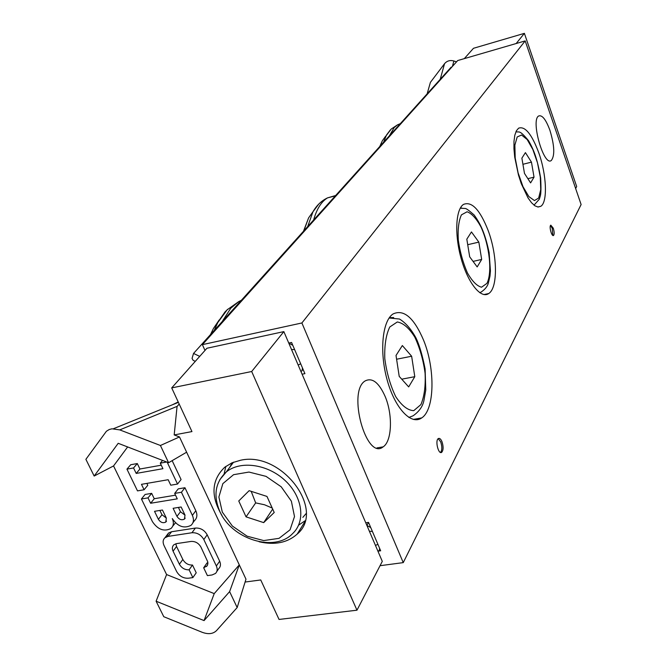 <?xml version="1.0" encoding="UTF-8"?>
<svg xmlns="http://www.w3.org/2000/svg" width="667" height="667" viewBox="0 0 667 667"><rect width="100%" height="100%" fill="white"/><g stroke="black" fill="none" stroke-linecap="round" stroke-linejoin="round"><path stroke-width="1" d="M488.077 230.307C497.474 255.052 498.057 287.785 488.744 293.522C481.124 299.133 468.217 283.525 461.364 259.296C454.394 235.143 455.578 209.43 463.465 204.427C471.702 201.017 479.906 209.646 488.077 230.307M549.95 130.39C554.502 145.556 554.969 155.578 551.351 160.447C543.913 167.033 530.465 120.135 538.661 115.983C542.179 114.724 545.939 119.526 549.95 130.39M385.159 396.506C392.896 414.607 392.021 441.271 383.175 446.84C366.25 461.039 347.09 391.212 365.183 380.907C372.278 377.364 378.931 382.558 385.159 396.506M552.81 235.401L552.284 228.431L550.533 225.471M553.285 228.197C554.377 231.849 554.46 234.275 553.535 235.476C551.701 236.918 548.833 226.113 550.809 225.171L553.285 228.197M538.811 152.91C546.615 174.729 547.799 202.109 540.804 206.295L538.077 207.028L534.926 205.828L531.499 202.71L527.956 197.799L521.269 183.625L518.476 175.062L514.716 157.187L513.949 148.808L513.982 141.387L514.799 135.293L516.366 130.832L518.576 128.197C525.029 125.846 531.774 134.084 538.811 152.91M440.537 452.451C442.196 450.217 442.246 446.707 440.704 441.913L438.202 438.661M441.979 441.696C443.563 446.673 443.463 450.217 441.687 452.326C438.419 454.869 434.892 440.403 438.336 438.561C439.595 437.952 440.812 439.003 441.979 441.696M423.645 340.353C435.343 368.893 434.734 409.621 421.727 417.901C411.322 425.588 394.997 408.471 387.202 380.123C379.256 351.876 382.299 320.894 393.021 313.974C403.793 308.938 414.007 317.734 423.645 340.353M380.048 565.699L403.252 562.623L301.893 322.97L525.187 40.904L457.704 60.547L202.384 344.647L204.994 350.433M301.893 322.97L202.384 344.647M291.512 349.491L294.631 349.6L292.796 345.323L288.761 343.063L291.579 342.471L304.911 373.645L302.101 374.212M298.016 532.766L298.566 532.683M365.766 522.795L368.526 522.394L380.665 550.784L377.914 551.159L379.315 550.458L379.573 548.224L377.922 544.372L375.446 545.389M403.252 562.623L581.115 204.536L525.187 40.904M452.426 66.425L453.885 60.989L456.545 61.848M453.885 60.989C450.05 59.938 446.932 60.847 444.53 63.715L440.22 79.323M464.299 58.629L473.487 48.291L524.387 33.35L576.68 186.535L575.646 188.536M516.175 43.53L524.387 33.35M427.138 93.864L430.407 82.358L444.53 63.715M156.103 601.209L163.774 616.708L202.143 632.274C208.279 634.542 213.081 633.975 216.533 630.582L237.169 607.554L245.981 579.173L239.295 564.882L229.615 591.612L204.069 620.593L156.103 601.209L166.6 574.562L113.548 465.941L94.164 476.046L118.201 443.305L168.584 462.731L160.422 445.489L119.752 429.89L177.23 406.311M179.19 404.044L177.055 406.511L174.187 434.926L179.49 436.943L160.422 445.489M178.206 401.934L172.47 404.761M94.164 476.046L85.885 459.321L106.403 431.257L109.246 429.515L111.998 428.806L119.752 429.89M162.448 510.022L166.325 518.067L165.783 522.069C163.015 523.412 160.555 522.494 158.396 519.335L154.519 511.314L162.448 510.022M159.897 510.438L161.973 514.741L166.316 518.059M181.141 506.987L185.001 515.091L184.451 519.101C181.641 520.485 179.148 519.576 176.963 516.375L173.103 508.296L181.141 506.987M178.406 507.429L180.474 511.764L185.017 515.132M192.371 515.374C194.147 519.501 193.688 522.82 191.02 525.329C184 528.831 177.747 526.58 172.278 518.567C174.07 522.711 173.637 526.021 170.952 528.497C164.04 531.882 157.879 529.623 152.468 521.711L141.429 498.974L148.016 497.874L150.625 503.26L177.272 498.849L174.679 493.397L181.424 492.271L192.371 515.374L195.823 510.747C197.582 514.866 197.124 518.176 194.456 520.669L192.871 522.82M175.446 522.853L172.77 526.096M148.016 497.874L151.667 493.355L145.098 494.464L141.429 498.974M151.667 493.355L154.252 498.724L150.625 503.26M154.252 498.724L175.521 495.172M181.424 492.271L184.951 487.727L178.231 488.869L174.679 493.397M184.951 487.727L195.823 510.747M216.358 566C217.684 569.043 217.392 571.527 215.483 573.453L212.064 574.971L207.404 575.604L203.668 567.775L207.062 565.883L207.871 563.773L207.745 561.806L200.934 547.065C198.608 543.105 195.331 541.229 191.087 541.429L176.488 543.622L173.895 544.739C172.178 546.365 171.903 548.507 173.078 551.175L179.398 564.24C181.699 568.126 184.934 569.985 189.111 569.818L192.863 577.605L188.261 578.231C183.275 578.422 179.406 576.196 176.655 571.561L164.007 545.489C162.573 542.254 162.906 539.661 165.007 537.702L168.051 536.393L191.963 532.741C197.073 532.483 201.025 534.742 203.819 539.528L216.358 566L219.651 561.189C220.96 564.224 220.669 566.7 218.768 568.617L216.817 571.486M207.896 562.781L207.003 562.981L203.668 567.775M175.838 543.755L176.555 546.465L182.833 559.48C185.118 563.357 188.336 565.207 192.496 565.032L189.111 569.818M192.496 565.032L196.223 572.795L192.863 577.605M166.667 536.752L168.534 533.041L171.569 531.741L195.389 528.064C200.475 527.797 204.41 530.048 207.187 534.809L219.651 561.189M172.153 460.647L181.082 479.54L177.53 484.05L170.777 485.201L168.167 479.715L141.471 484.334L144.097 489.761L137.502 490.887L126.947 469.134L133.55 467.951L136.201 473.428L162.923 468.693L160.288 463.156L166.717 462.006M146.865 483.4L147.766 485.276L144.097 489.761M133.55 467.951L137.302 463.548L130.715 464.741L126.947 469.134M137.302 463.548L139.928 469.009L136.201 473.428M139.928 469.009L161.264 465.199M162.565 460.405L160.288 463.156M167.167 462.181L177.53 484.05M127.639 446.948L113.548 465.941M166.6 574.562L214.224 593.613L239.295 564.882L179.49 436.943M225.855 466.366L224.129 473.929M298.624 525.137L305.044 520.802M221.969 515.499C210.489 496.14 211.431 480.032 224.796 467.183L232.049 462.798L240.654 460.23C281.574 450.85 326.196 510.147 297.182 534.109C287.419 542.78 274.721 545.331 259.079 541.754M174.187 434.926L191.954 431.582L171.702 387.902L206.937 348.249L283.85 331.616L382.291 561.372L356.97 610.197L251.684 371.511L283.85 331.616M356.97 610.197L279.048 619.443L260.739 579.957L245.089 582.041M171.702 387.902L251.684 371.511M237.169 607.554L229.615 591.612M168.584 462.731L186.618 452.201M214.224 593.613L204.069 620.593M229.832 467.183L232.199 462.731M306.136 513.548L302.851 517.359M246.056 516.858L238.753 500.975L249.133 490.67L266.967 496.423L274.22 512.489L263.69 522.62L246.056 516.858L255.669 502.893L264.524 504.761L272.219 508.062M272.686 509.088L263.69 522.62M251.192 491.337L255.669 502.893M396.023 355.453L402.343 345.548L411.639 356.236L414.791 376.68L408.679 386.902L399.208 376.371L396.023 355.453M411.639 356.236L396.598 359.23M401.742 379.19L414.791 376.68M466.817 239.17L471.461 231.941L478.839 242.121L481.674 259.446L477.172 266.925L469.685 256.828L466.817 239.17M478.839 242.121L467.717 244.697M473.07 261.389L481.674 259.446M521.877 158.162L525.421 152.618L531.457 162.139L534.034 177.147L530.598 182.891L524.487 173.428L521.877 158.162M531.457 162.139L522.928 164.29M527.872 178.673L534.034 177.147M195.298 361.347L193.105 360.305L192.054 358.404L193.53 353.443L451.2 67.125L451.626 67.317M193.53 353.443L199.716 356.37M298.182 365.049L300.692 363.782L302.501 368.017L301.934 370.927L300.9 371.402M369.376 531.232L372.411 531.474L370.744 527.589L366.875 525.396L368.534 522.411M161.973 514.741L158.396 519.335M180.474 511.764L176.963 516.375M176.555 546.465L173.078 551.175M182.833 559.48L179.398 564.24M171.569 531.741L168.051 536.393M195.389 528.064L191.963 532.741M207.187 534.809L203.819 539.528M313.632 219.985C316.742 208.938 321.369 201.567 327.539 197.874L335.668 195.506M318.743 204.102L312.956 211.798L307.679 226.605M303.827 230.89L308.588 217.892L313.081 211.581M389.378 135.826L394.139 127.63L397.49 124.854L400.333 123.645M390.287 129.982L386.485 135.051L383.558 142.288M380.015 146.223L382.383 140.695L385.576 136.301M222.111 321.686L230.774 308.221L238.653 301.676L241.412 300.242M227.755 309.23L224.954 312.014L218.042 321.986L214.24 330.432M210.647 334.425L213.448 328.472L219.168 319.985M222.319 512.114L218.884 496.998L222.853 483.633L233.558 474.687L248.983 472.061L266.033 476.371L281.207 486.793L291.379 501.184L294.506 516.566L290.053 529.815L279.039 538.344L263.732 540.578L247.123 536.193L232.383 526.055L222.319 512.114M233.567 462.173L226.246 472.003C215.274 482.324 213.106 495.423 219.76 511.281C231.574 539.253 274.654 552.826 292.746 533.467C305.928 521.202 302.618 496.615 285.001 480.415C267.567 464.057 240.237 460.322 226.246 472.003L219.818 479.665M389.786 326.98L397.299 321.969C403.31 323.003 409.146 328.072 414.824 337.177C419.86 348.024 423.287 360.055 425.096 373.27C425.688 386.11 424.287 396.548 420.91 404.594L413.757 410.647C407.77 410.413 401.759 405.736 395.723 396.632C390.295 385.368 386.652 372.711 384.801 358.679C384.359 345.223 386.026 334.659 389.786 326.98M408.854 417.467L413.09 415.799C419.134 411.581 422.753 406.453 423.954 400.408L425.763 390.103L425.121 369.018C422.453 355.369 419.376 344.956 415.891 337.769C411.03 328.989 405.561 322.745 399.491 319.026L389.128 318.001M393.663 317.55L389.37 317.65M461.447 214.849L467.1 211.773C471.744 213.482 476.346 218.509 480.915 226.855C489.536 245.589 492.471 272.386 486.952 283.367L481.557 287.21C476.947 286.068 472.236 281.307 467.425 272.911C463.048 262.856 460.005 251.943 458.304 240.17C457.687 229.064 458.738 220.627 461.447 214.849M479.781 292.721L481.165 292.004C484.884 289.553 487.26 286.668 488.277 283.35L489.995 276.088L490.437 270.919L489.128 252.551C485.184 234.209 481.215 224.887 474.154 214.999C469.026 210.455 466.033 208.287 465.174 208.488L460.255 208.187M461.772 208.037L460.355 208.021M517.183 136.96L521.586 135.026L527.163 139.528L532.825 149.45L537.485 162.806L540.295 177.097L540.729 189.645L538.661 198.041L534.45 200.575L528.856 196.582L523.003 186.693L518.101 172.861L515.191 157.962L514.874 145.123L517.183 136.96M534.017 205.161L539.303 199.216L540.278 196.056C541.02 193.789 541.145 187.811 540.662 178.139C537.269 158.446 533.959 150.308 528.581 140.729C519.093 129.24 519.518 132.725 515.941 131.707M488.744 293.53L483.909 294.564M383.175 446.848L376.972 447.907M540.804 206.295L537.827 207.003M441.729 452.301L440.637 452.484M421.719 417.909L413.232 419.418M113.49 428.698L178.406 402.351M166.517 521.11L165.783 522.069M185.193 518.101L184.451 519.101M207.587 564.924L206.462 566.541M168.534 533.041L165.007 537.702M297.182 534.109L304.661 522.094M303.468 231.291L308.588 217.892L312.956 211.798C316.608 205.403 321.469 200.759 327.539 197.874L335.343 195.865M379.748 146.523L382.383 140.695L391.221 129.048L397.49 124.854L399.833 124.204M210.489 334.601L213.448 328.472L227.147 309.822L238.653 301.676L240.504 301.251M303.085 369.376L302.585 370.052M379.723 549.691L379.99 549.191"/></g></svg>
